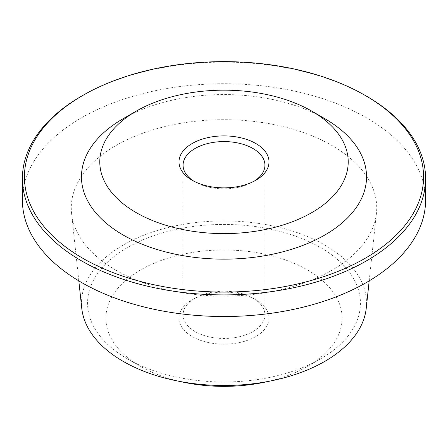 <?xml version="1.0" encoding="UTF-8"?>
<svg xmlns="http://www.w3.org/2000/svg" width="448" height="448" viewBox="0 0 448 448"><rect width="100%" height="100%" fill="white"/><g stroke="black" fill="none" stroke-linecap="round" stroke-linejoin="round"><path stroke-width="0.34" stroke-dasharray="2.24 1.68" d="M193.687 181.087A40.93 23.632 0 0 0 195.059 181.922L192.175 180.258L195.059 181.922A40.93 23.632 0 0 0 252.941 181.922A40.93 23.632 0 0 0 254.313 181.087M252.941 298.144L255.825 299.807A45.002 25.984 0 0 0 192.175 299.807A45.002 25.984 0 0 0 192.175 336.549A45.002 25.984 0 0 0 255.825 336.549A45.002 25.984 0 0 0 255.825 299.807L252.941 298.144A40.93 23.632 180 0 1 264.93 314.854A40.93 23.632 180 0 1 239.663 336.683A40.93 23.632 180 0 1 195.059 331.565A40.93 23.632 180 0 1 183.07 314.854A40.93 23.632 180 0 1 195.059 298.144A40.93 23.632 180 0 1 252.941 298.144M267.691 381.534A118.11 68.191 0 0 0 307.518 366.397A118.11 68.191 0 0 0 307.518 269.959A118.11 68.191 0 0 0 140.487 269.959A118.11 68.191 0 0 0 140.482 366.397A118.11 68.191 0 0 0 180.309 381.534M127.523 358.915A136.438 78.77 0 0 0 320.477 358.915A136.438 78.77 0 0 0 320.477 247.514A136.438 78.77 0 0 0 127.523 247.514A136.438 78.77 0 0 0 127.523 358.915L140.482 366.397L127.523 358.915M366.24 308.302A142.514 82.281 0 0 0 324.772 245.034A142.514 82.281 0 0 0 165.413 228.211A142.514 82.281 0 0 0 81.76 308.302M116.004 270.234A152.729 88.178 0 0 0 278.051 290.354A152.729 88.178 0 0 0 376.432 213.338A152.729 88.178 0 0 0 331.996 145.533A152.729 88.178 0 0 0 161.213 127.501A152.729 88.178 0 0 0 71.568 213.338A152.729 88.178 0 0 0 116.004 270.234M425.6 200.127A201.6 116.39 0 0 0 366.554 117.824A201.6 116.39 0 0 0 146.849 92.596A201.6 116.39 0 0 0 22.4 200.127M324.794 118.658A142.548 82.298 0 0 0 123.206 118.658M81.446 96.214A201.6 116.39 180 0 1 366.554 96.208M195.059 298.144L192.175 299.807M307.518 366.397L320.477 358.915M369.186 280.879L376.432 213.338M183.07 314.854L183.07 165.211M264.93 314.854L264.93 165.211M78.814 280.879L71.568 213.338M252.941 181.922L255.825 180.258"/><path stroke-width="0.67" d="M82.886 258.322A199.562 115.214 0 0 0 365.114 258.322A199.562 115.214 0 0 0 365.114 95.379L366.554 96.208A201.6 116.39 180 0 1 366.554 96.214A201.6 116.39 180 0 1 425.6 178.511A201.6 116.39 180 0 1 301.151 286.042A201.6 116.39 180 0 1 81.446 260.814A201.6 116.39 180 0 1 22.4 178.511A201.6 116.39 180 0 1 81.446 96.214L82.886 95.379A199.562 115.214 0 0 0 82.886 258.322M192.175 180.258L192.175 180.258A45.002 25.984 180 0 1 192.175 143.511A45.002 25.984 180 0 1 255.825 143.511A45.002 25.984 180 0 1 255.825 180.258A45.002 25.984 180 0 1 192.175 180.258M254.313 181.087A40.93 23.632 0 0 0 264.93 165.211A40.93 23.632 0 0 0 252.941 148.501A40.93 23.632 0 0 0 208.337 143.377A40.93 23.632 0 0 0 183.07 165.211A40.93 23.632 0 0 0 193.687 181.087M180.309 381.534A118.11 68.191 0 0 0 267.691 381.534M78.814 280.879L81.76 308.302A142.514 82.281 0 0 0 123.228 361.396A142.514 82.281 0 0 0 274.439 380.167A142.514 82.281 0 0 0 366.24 308.302L369.186 280.879M22.4 178.511L22.4 200.127A201.6 116.39 0 0 0 81.446 282.43A201.6 116.39 0 0 0 301.151 307.658A201.6 116.39 0 0 0 425.6 200.127L425.6 178.511M136.164 212.598A124.219 71.719 0 0 0 311.836 212.598A124.219 71.719 0 0 0 311.836 111.177A124.219 71.719 0 0 0 311.836 111.171A124.219 71.719 0 0 0 136.164 111.177A124.219 71.719 0 0 0 136.164 212.598M136.164 111.177L123.206 118.658A142.548 82.298 0 0 0 123.206 235.043A142.548 82.298 0 0 0 324.794 235.043A142.548 82.298 0 0 0 324.794 118.658L311.836 111.177L324.794 118.658M366.554 96.214L365.114 95.379A199.562 115.214 0 0 0 82.886 95.379"/></g></svg>

